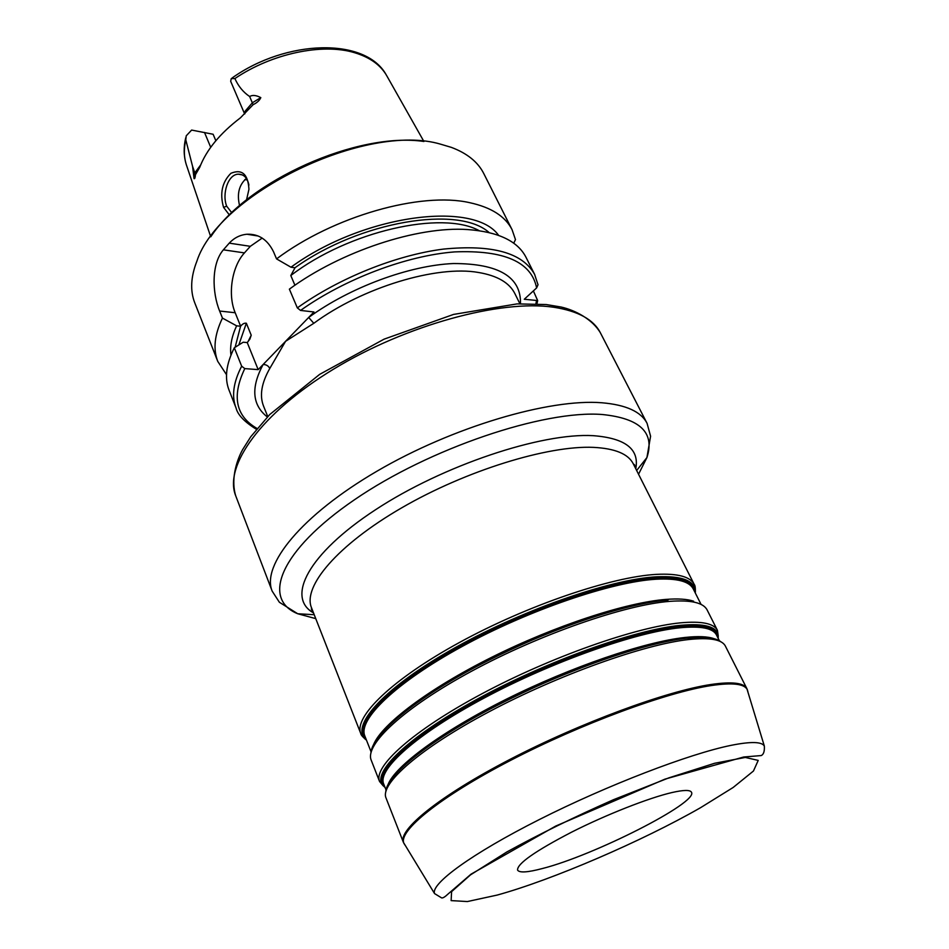 <?xml version="1.0" encoding="UTF-8"?>
<svg xmlns="http://www.w3.org/2000/svg" width="949" height="949" viewBox="0 0 949 949"><rect width="100%" height="100%" fill="white"/><g stroke="black" fill="none" stroke-linecap="round" stroke-linejoin="round"><path stroke-width="1.42" d="M267.748 416.564L263.573 406.148C259.397 395.686 261.461 383.123 269.777 368.473C268.389 365.804 266.171 364.475 263.122 364.523L258.175 369.636L244.783 368.603L241.663 366.184L234.308 347.785L243.205 342.209L247.238 342.577L249.872 339.161L251.224 335.222L246.349 323.218C244.368 322.897 242.47 323.906 240.631 326.231L235.186 312.743C227.535 294.653 231.841 266.574 244.451 252.897L250.322 246.313L262.197 238.08M269.777 368.473L285.554 341.332L263.122 364.523C250.75 387.595 252.161 405.081 267.357 416.979M533.374 290.916L537.668 300.584L524.275 299.255L536.612 287.938L538 284.783L534.631 274.415L526.019 257.321C517.691 241.058 498.201 231.793 467.537 229.551C417.513 226.076 340.916 251.236 289.374 289.148L297.334 307.891L300.536 310.43L313.965 311.984L308.674 317.452L313.799 323.301C362.269 287.452 436.813 264.996 478.521 272.482C497.323 275.661 509.459 282.743 514.927 293.704L519.91 303.775M520.479 303.751C521.203 276.93 498.83 263.525 453.373 263.537C409.292 265.388 350.027 287.298 308.674 317.452L285.554 341.332L313.799 323.301M542.46 868.513C593.694 855.559 698.523 802.51 691.477 792.261C690.196 789.77 683.624 789.876 671.762 792.593C648.63 797.979 606.352 814.586 571.737 832.083C535.189 851.063 517.134 863.72 517.561 870.067C519.281 872.985 527.573 872.463 542.46 868.513M244.652 113.963L230.666 81.294L231.283 78.565L234.889 78.565C238.389 86.312 243.312 92.29 249.658 96.513C252.446 94.817 256.159 95.185 260.809 97.628L252.398 102.753L245.127 111.163L244.878 113.726M200.666 164.948L195.079 172.493L194.059 178.614L192.564 166.348L185.79 139.811L186.218 135.837L191.627 130.072L213.122 134.26L215.838 140.725M231.781 212.742L226.681 206.17C221.817 194.13 227.938 174.011 238.519 174.189C244.012 174.308 247.487 177.949 248.923 185.102M246.538 199.883L248.946 189.314C248.021 174.118 242.007 168.768 230.915 173.287C222.078 182.149 219.634 193.513 223.573 207.38L229.433 215.032M194.059 178.614C194.711 179.088 195.174 177.795 195.447 174.735L199.729 167.332C206.384 149.93 219.954 133.429 240.429 117.83L253.11 104.687C257.001 102.8 259.563 100.452 260.809 97.628M246.42 178.388C239.053 184.794 236.775 193.881 239.575 205.66M538 284.783L537.905 284.19M513.729 243.217L515.473 239.611L512.092 229.729C505.354 216.372 491.202 207.357 469.648 202.671C420.917 191.508 333.443 216.147 276.55 258.899L290.963 267.215L295.009 267.784L290.797 275.53L294.925 285.234M498.64 235.388C474.049 200.286 363.194 214.45 290.963 267.215M258.175 369.636L247.238 342.577M240.631 326.231L236.609 325.827L222.446 318.093L219.634 311.035C212.102 292.683 211.247 263.917 223.371 249.824L229.231 243.146C234.178 237.855 240.061 234.889 246.882 234.249C258.626 233.751 267.499 239.575 273.502 251.722L276.55 258.899M222.446 318.093C214.51 334.7 212.944 349.137 217.76 361.391L226.526 374.701M236.609 325.827C231.663 336.539 229.777 346.314 230.951 355.128M234.308 347.785C226.123 364.143 224.379 378.26 229.053 390.158L236.052 407.975C237.701 414.843 244.498 421.949 256.432 429.304M512.092 229.729L483.776 173.572C477.976 162.042 467.169 153.311 451.368 147.38L440.716 144.212C366.658 121.982 218.578 193.537 196.858 261.236C190.737 276.966 190.049 290.833 194.77 302.85L217.76 361.391M247.333 179.907L245.577 179.705M244.842 179.563L247.381 180.002M234.889 78.565C271.675 53.547 322.126 42.954 354.155 52.575C369.944 57.248 380.905 65.149 387.038 76.252L423.906 141.472C357.465 131.626 247.701 180.725 210.749 236.823L186.716 165.861C183.916 157.997 183.62 149.313 185.79 139.811M694.454 591.298C692.924 581.274 680.113 576.85 656.008 578.024C610.148 580.527 522.424 611.002 454.891 649.069C387.145 687.123 353.052 724.134 365.756 738.334M365.045 736.519L364.819 735.926C357.749 719.745 395.472 682.841 462.151 646.471C528.676 610.077 611.82 581.749 656.032 579.234C677.04 578.119 689.46 581.369 693.292 588.997L701.074 604.43M693.624 601.203C687.218 599.068 678.025 598.475 666.008 599.4C626.281 602.437 555.035 625.664 491.772 657.254C428.462 688.844 382.233 723.98 373.692 744.313M687.93 639.626L690.516 636.945M366.468 740.125L366.35 740.042C349.54 727.314 380.917 690.231 449.565 650.848C517.976 611.464 609.377 579.305 656.542 576.802C682.9 575.628 695.831 580.99 695.332 592.876L695.32 593.018M692.141 636.838L689.686 639.424M381.771 732.925C415.935 686.341 594.311 602.817 666.898 600.041M668.072 600.065C625.759 603.267 547.597 629.555 481.463 663.944C415.211 698.334 371.996 734.609 370.929 752.83M691.287 639.258L693.66 636.755M717.468 636.921L717.444 636.791C716.353 627.811 703.873 624.383 680.03 626.542C634.49 630.895 546.019 662.627 477.169 700.398C408.117 738.156 372.506 773.423 384.345 785.796L384.428 785.891M385.033 787.409L383.04 785.642L384.345 785.796L383.645 783.886C377.275 769.532 416.35 734.206 484.31 697.954C552.104 661.714 636.091 632.07 680.053 627.775C700.943 625.806 713.09 628.202 716.495 635L719.437 640.824M713.933 638.665C707.693 636.447 698.001 636.044 684.858 637.479C644.727 641.821 571.381 666.756 506.636 699.057C441.831 731.371 395.353 765.879 388.094 784.432M718.013 638.013L717.444 630.373C713.968 623.446 701.655 620.931 680.516 622.841C635.901 627.016 550.562 657.028 481.689 693.909C412.649 730.777 373.052 766.804 379.564 781.513L383.04 785.642C371.059 773.198 406.836 737.681 476.362 699.638C545.675 661.595 634.774 629.65 680.587 625.32C704.573 623.185 717.112 626.648 718.203 635.723L718.191 638.38M394.262 775.558C423.574 732.498 611.156 643.517 685.771 638.143M720.908 641.832C715.57 637.562 704.253 636.34 686.957 638.191C644.501 642.77 564.774 670.552 497.383 705.285C429.885 740.018 386.243 775.297 385.804 791.739M386.018 797.979C379.742 783.91 419.826 748.453 489.316 711.631C558.641 674.81 644.264 644.324 688.784 639.519C709.888 637.313 722.094 639.519 725.416 646.15L746.887 688.654C743.98 682.829 732.047 681.441 711.074 684.478C666.815 691.014 580.42 722.794 509.874 759.449C439.173 796.116 397.785 830.031 403.384 842.309L386.018 797.979M716.495 635L717.444 636.791L718.203 635.723L717.444 630.373L707.159 610.017C703.482 602.71 691.05 599.815 669.864 601.346C625.13 604.703 540.171 634.122 471.867 671.062C403.408 708.001 364.416 744.74 371.249 760.279L379.564 781.513L384.879 787.041M696.768 636.649L694.644 638.962M695.451 591.381L694.241 584.465C690.338 576.672 677.752 573.315 656.483 574.37C611.619 576.743 527.134 605.415 459.553 642.426C391.807 679.437 353.574 717.053 360.798 733.613L365.151 739.129M313.063 611.761L311.426 609.4L311.509 607.787C302.529 586.612 337.275 545.117 401.676 507.845C465.9 470.55 548.107 445.271 593.516 447.37C615.047 448.462 628.309 453.942 633.291 463.847L694.241 584.465C695.119 585.26 695.487 588.06 695.332 592.876L695.285 592.947M535.912 303.775L536.446 300.975M536.612 287.938C531.487 261.936 504.18 249.919 454.69 251.9C406.765 255.518 344.973 278.816 300.536 310.43M235.755 495.9C223.596 466.327 260.631 413.432 333.443 369.22C406.065 324.949 500.74 299.315 553.647 307.239C578 310.975 593.576 319.493 600.385 332.802L647.088 423.373C641.133 411.7 626.067 404.832 601.891 402.767C549.376 398.45 452.578 426.955 377.014 471.167C301.272 515.343 261.355 565.213 272.149 591.097L235.755 495.9C231.022 480.977 235.554 462.448 242.636 449.612L250.761 436.742L269.777 414.488L319.694 374.345L384.108 339.149L453.575 314.416L517.075 303.894L546.256 304.546L561.084 307.025C575.26 310.216 592.366 319.244 600.385 332.802M404.962 845.073L403.859 843.27C398.236 831.051 439.589 797.196 510.301 760.529C580.835 723.885 667.254 692.07 711.501 685.51C732.486 682.45 744.407 683.826 747.29 689.65L747.895 691.667M746.887 688.654L764.336 746.068C761.905 741.644 750.813 741.394 731.027 745.356C689.318 753.791 607.23 785.25 539.412 819.509C471.451 853.78 430.478 883.958 434.559 893.59L403.384 842.309M315.756 618.629L297.737 613.754C261.592 599.187 279.374 550.978 354.546 499.708C429.316 448.343 543.813 409.873 602.176 414.499C640.112 418.331 655.035 432.673 646.921 457.56L638.547 474.239M635.771 468.735C639.531 449.15 625.355 438.13 593.244 435.674C541.499 432.59 442.898 465.413 375.46 509.791C307.69 554.097 286.029 597.656 313.502 612.888M497.24 895.061L467.394 901.55L451.131 900.613L451.594 891.645L470.431 874.919L506.813 851.977C538.854 834.361 574.442 816.935 613.564 799.675L668.796 777.883L714.597 763.281L745.297 757.444L758.215 760.398L753.459 771.015L733.162 787.468L700.552 807.694C642.022 841.229 552.555 879.806 497.24 895.061M244.783 368.603C231.592 396.231 235.696 416.196 257.096 428.497M210.714 147.297L204.498 132.433M195.447 174.735L192.564 166.348M223.573 207.38L226.681 206.17M489.091 232.541C458.818 205.079 360.157 220.987 294.949 267.772M244.451 252.897L223.371 249.824M235.186 312.743L219.634 311.035M250.322 246.313L229.231 243.146M240.572 326.231L235.127 347.275M246.349 323.218L238.816 344.95M479.257 230.69C442.08 210.156 348.757 231.022 290.797 275.53M241.663 366.184C233.324 382.376 231.461 396.302 236.052 407.975M534.631 274.415C522.65 252.754 492.223 244.308 443.373 249.101C396.231 255.091 339.042 278.021 297.334 307.891M251.224 335.222L247.997 341.723M253.11 104.687L249.658 96.513M364.819 735.926L371.059 751.822M366.433 740.042L366.35 740.042C362.66 736.946 360.81 734.799 360.798 733.613L311.509 607.787M383.645 783.886L386.029 789.959M314.226 614.715L297.737 613.754L279.386 602.271L272.149 591.097M636.649 470.479L646.921 457.56L650.587 436.22L647.088 423.373M635.225 467.655L634.561 464.856L633.291 463.847M764.336 746.068C764.657 751.3 763.625 754.455 761.217 755.558L743.648 757.017L664.988 779.129L555.734 826.057L471.012 874.183L448.094 893.982C445.057 896.864 442.91 898.181 441.665 897.92L434.559 893.59M238.519 174.189L242.41 174.936M537.668 300.584L536.944 303.822M258.128 236.004L246.93 234.237M232.149 77.96C286.278 39.407 365.531 37.13 386.243 74.876M186.206 164.343C183.667 155.956 183.501 147.095 185.731 137.771"/></g></svg>
